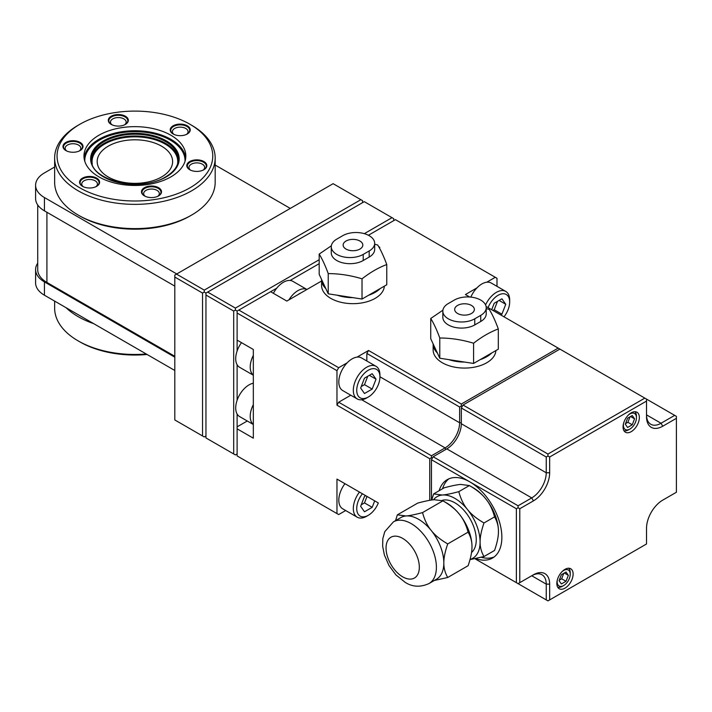<?xml version="1.0" encoding="UTF-8"?>
<svg xmlns="http://www.w3.org/2000/svg" width="712" height="712" viewBox="0 0 712 712"><rect width="100%" height="100%" fill="white"/><g stroke="black" fill="none" stroke-linecap="round" stroke-linejoin="round"><path stroke-width="1.07" d="M174.805 357.175L44.438 281.908L44.438 295.213A30.171 17.417 180 0 1 35.6 282.895L35.6 269.59A30.171 17.417 180 0 1 37.718 263.173M44.438 295.213L174.805 370.48M176.772 273.951L44.438 197.544L44.438 210.85L174.805 286.117M44.438 281.908A30.171 17.417 180 0 1 35.6 269.59M54.637 167.017L44.438 172.909A30.171 17.417 0 0 0 35.6 185.227A30.171 17.417 0 0 0 44.438 197.544M44.438 210.85A30.171 17.417 180 0 1 35.6 198.532L35.6 185.227M174.805 356.285L46.912 282.45A31.381 18.12 180 0 1 37.718 269.634L37.718 204.949M215.175 165.05L290.282 208.411M205.964 435.967L204.255 436.954L174.805 419.955L174.805 275.081L333.127 183.678L362.577 200.677L362.577 202.644M360.868 199.689L204.255 290.113L176.514 274.093M237.114 453.953L235.405 454.941L233.696 453.953L233.696 311.055L235.405 310.067L235.405 308.091L207.664 292.08L205.964 293.068L204.255 292.08L202.546 293.068L174.805 277.048M204.255 292.08L204.255 290.113M202.546 293.068L202.546 435.967M205.964 293.068L205.964 437.942L233.696 453.953M345.667 510.531L338.681 514.562L237.114 455.92L237.114 428.82L253.33 438.183L253.33 349.485L237.114 340.122L237.114 350.98A18.832 10.867 120 0 0 235.708 358.679A18.832 10.867 120 0 0 237.114 364.749L237.114 400.26A18.832 10.867 120 0 0 235.708 407.949A18.832 10.867 120 0 0 237.114 414.019L237.114 426.853L247.26 420.997M235.405 310.067L237.114 311.055L270.613 291.715L286.829 301.069L321.593 281M237.114 364.749A18.832 10.867 120 0 0 239.606 367.294L253.33 375.224M253.33 355.377A18.832 10.867 120 0 0 250.215 367.054A18.832 10.867 120 0 0 253.33 375.135M241.493 342.65A18.832 10.867 120 0 0 237.114 350.98M237.114 414.019A18.832 10.867 120 0 0 239.606 416.573L253.33 424.494M253.33 383.234A18.832 10.867 120 0 0 237.114 400.26M237.114 340.122L237.114 311.055M429.745 500.313L429.745 458.733L336.972 405.173L336.972 370.676L338.681 367.721L238.823 310.067M336.972 370.676L237.114 313.022M319.181 263.671L290.087 280.466A18.832 10.867 120 0 0 276.745 288.173L270.613 291.715M393.727 220.631L393.727 218.664L392.018 217.676L364.33 233.661M319.181 259.729L235.405 308.091M276.745 288.173A18.832 10.867 120 0 0 273.381 293.308M288.93 299.859A18.832 10.867 120 0 1 306.917 289.473L292.828 281.32A18.832 10.867 120 0 0 290.087 280.466M503.989 316.813A16.412 9.479 120 0 0 509.676 302.013L509.676 300.037A18.832 10.867 120 0 0 505.769 291.422L491.262 283.038A18.832 10.867 120 0 0 486.759 282.219L495.294 277.297L496.994 278.285L496.994 286.358M366.84 361.002L366.84 353.428L459.614 406.988L461.323 406.009L461.323 404.033L558.19 348.106L559.899 349.094L463.031 405.021L461.323 407.976L461.323 423.747A20.523 11.846 -60 0 1 446.816 448.872L433.154 456.757L431.454 459.712L431.454 500.038M549.655 584.134L546.246 584.134L531.731 575.759L533.439 574.771L531.731 575.759A20.523 11.846 -60 0 1 541.992 574.744A20.523 11.846 -60 0 1 546.246 584.134L546.246 599.904L547.946 600.892L646.532 543.977L646.532 528.206A22.935 13.243 -60 0 1 662.747 500.127L676.4 492.241L676.4 418.327L662.747 426.212A22.935 13.243 -60 0 1 646.532 416.849L646.532 401.078L549.655 457.006L549.655 472.777A22.935 13.243 -60 0 1 533.439 500.865L519.787 508.742L519.787 582.656L533.439 574.771A22.935 13.243 -60 0 1 549.655 584.134L549.655 599.904M623.053 426.951A11.525 6.657 -60 0 1 628.091 415.345A11.525 6.657 -60 0 1 636.973 412.257A11.525 6.657 -60 0 1 639.358 417.535A11.525 6.657 -60 0 1 634.33 429.14A11.525 6.657 -60 0 1 625.447 432.228A11.525 6.657 -60 0 1 623.053 426.951M556.828 583.448A11.525 6.657 -60 0 1 561.857 571.852A11.525 6.657 -60 0 1 570.739 568.763A11.525 6.657 -60 0 1 573.124 574.032A11.525 6.657 -60 0 1 568.096 585.638A11.525 6.657 -60 0 1 559.214 588.726A11.525 6.657 -60 0 1 556.828 583.448M559.899 349.094L646.532 399.103L646.532 401.078M461.323 407.976L546.246 457.006L547.946 456.018L547.946 454.051L644.823 398.124M547.946 456.018L549.655 457.006M463.031 405.021L547.946 454.051M546.246 457.006L546.246 472.777A20.523 11.846 -60 0 1 531.731 497.902L518.078 505.787L518.078 507.763L519.787 508.742M431.454 459.712L516.369 508.742L518.078 507.763M433.154 456.757L518.078 505.787M439.144 490.719A45.265 26.13 60 0 1 447.225 479.648A45.265 26.13 60 0 1 469.858 481.891A45.265 26.13 60 0 1 501.862 537.329A45.265 26.13 60 0 1 492.49 558.048A45.265 26.13 60 0 1 475.732 558.573M516.369 508.742L516.369 582.656L474.94 558.742L546.246 599.904M442.553 488.752A45.265 26.13 60 0 1 448.996 478.776M494.128 556.953A45.265 26.13 60 0 1 481.223 557.265M431.73 500.002L433.635 493.897L444.199 487.8C451.426 485.869 456.917 484.738 460.682 484.427L469.377 485.557L473.275 487.8A35.609 20.559 60 0 1 485.86 498.97A35.609 20.559 60 0 1 498.444 531.41C498.498 536.465 497.198 542.811 494.555 550.447L483.991 556.544L470 559.623M473.275 487.8L469.377 485.557C476.604 489.723 482.095 494.19 485.86 498.97C489.723 503.678 492.624 509.65 494.555 516.876C497.198 521.451 498.498 526.302 498.444 531.41M494.555 516.876L483.991 522.973C481.348 530.609 480.048 536.955 480.102 542.01C480.048 547.119 481.348 551.969 483.991 556.544M433.635 493.897L442.33 495.027C446.095 494.715 451.586 493.585 458.813 491.654C460.744 498.872 463.646 504.844 467.508 509.561A35.609 20.559 60 0 1 480.102 542.01A35.609 20.559 60 0 1 470.053 559.445M433.537 499.771A35.609 20.559 60 0 1 442.33 495.027A35.609 20.559 -120 0 1 467.508 509.561C471.273 514.331 476.764 518.808 483.991 522.973M471.531 552.521A30.171 17.417 -120 0 0 474.165 527.948A30.171 17.417 -120 0 0 454.923 502.832A30.171 17.417 -120 0 0 442.027 500.394M395.543 520.632L397.367 514.838L417.739 503.081C424.966 501.141 430.457 500.02 434.222 499.708L442.917 500.83L446.816 503.081A35.609 20.559 60 0 1 459.4 514.242A35.609 20.559 60 0 1 471.994 546.691C472.038 551.747 470.748 558.092 468.096 565.72L447.723 577.485L434.329 580.476M397.367 514.838L406.062 515.969C409.818 515.657 415.318 514.527 422.545 512.596L442.917 500.83C450.144 504.995 455.635 509.472 459.4 514.242C463.272 518.959 466.164 524.931 468.096 532.149C470.748 536.723 472.038 541.574 471.994 546.691M422.545 512.596C424.477 519.822 427.369 525.785 431.241 530.502A35.609 20.559 60 0 1 443.825 562.952A35.609 20.559 60 0 1 436.447 579.248L429.024 583.537A35.609 20.559 -120 0 0 434.48 555.004A35.609 20.559 -120 0 0 411.225 523.623A35.609 20.559 -120 0 0 393.416 521.86L400.847 517.579A35.609 20.559 60 0 1 406.062 515.969A35.609 20.559 60 0 1 418.647 519.342A35.609 20.559 60 0 1 431.241 530.502C434.996 535.282 440.497 539.749 447.723 543.915C445.071 551.551 443.772 557.897 443.825 562.952C443.772 568.06 445.071 572.911 447.723 577.485M468.096 532.149L447.723 543.915M469.377 485.557L458.813 491.654M519.787 582.656L518.078 583.644L516.369 582.656M662.747 426.212L661.039 423.248A20.523 11.846 -60 0 1 650.777 424.272A20.523 11.846 -60 0 1 646.532 414.873L661.039 423.248L674.691 415.372L676.4 416.351L676.4 418.327M646.532 399.112L674.691 415.372M623.926 430.671A11.045 6.372 120 0 0 628.652 429.781L629.924 429.042A9.229 5.331 120 0 0 636.457 417.73L636.457 416.253A11.045 6.372 120 0 0 634.864 411.723M623.632 423.159A9.229 5.331 120 0 0 623.401 425.269A9.229 5.331 120 0 0 629.924 429.042M636.457 417.73A9.229 5.331 120 0 0 628.207 415.221M632.247 415.532L627.61 418.211L625.296 424.174L627.61 427.476L632.247 424.797L634.561 418.825L632.247 415.532M634.561 418.825L630.547 416.511M632.247 424.797L627.895 422.287L630.013 416.823M625.492 423.667L627.895 422.287M557.692 587.169A11.045 6.372 120 0 0 562.418 586.279L563.699 585.54A9.229 5.331 120 0 0 570.223 574.237L570.223 572.76A11.045 6.372 120 0 0 568.639 568.221M557.398 579.657A9.229 5.331 120 0 0 557.167 581.775A9.229 5.331 120 0 0 563.699 585.54M570.223 574.237A9.229 5.331 120 0 0 561.982 571.718M566.013 572.03L561.385 574.709L559.062 580.681L561.385 583.973L566.013 581.295L568.327 575.332L566.013 572.03M568.327 575.332L564.322 573.009M566.013 581.295L561.661 578.785L563.779 573.32M559.258 580.173L561.661 578.785M461.323 406.009L462.177 406.499M459.614 406.988L459.614 422.759A20.523 11.846 -60 0 1 445.107 447.892L431.454 455.778L338.681 402.209L350.785 395.222M429.745 458.733L431.454 457.745L432.3 458.234M431.454 457.745L431.454 455.778M469.662 296.993L465.417 294.546L476.933 287.897A18.832 10.867 120 0 0 470.828 297.091M344.955 483.688A18.832 10.867 120 0 0 338.805 500.198A18.832 10.867 120 0 0 342.703 508.813L357.21 517.197A18.832 10.867 120 0 0 366.627 516.262L368.335 515.274A16.412 9.479 120 0 0 378.312 502.957L336.972 479.078L336.972 513.574M338.681 480.066L336.972 479.078M338.681 367.721L347.207 362.791A18.832 10.867 120 0 0 338.805 381.935A18.832 10.867 120 0 0 342.703 390.55L357.21 398.934A18.832 10.867 120 0 0 366.627 397.999L368.335 397.011A16.412 9.479 120 0 0 379.941 376.906L379.941 374.939A18.832 10.867 120 0 0 376.043 366.315A18.832 10.867 120 0 0 361.536 371.361A18.832 10.867 120 0 0 353.312 390.31A18.832 10.867 120 0 0 357.21 398.934M376.043 366.315L361.536 357.94A18.832 10.867 120 0 0 357.032 357.121L368.549 350.473L461.323 404.033M366.84 353.428L368.549 350.473M336.972 405.173L338.681 402.209M359.462 492.072A18.832 10.867 120 0 0 353.312 508.573A18.832 10.867 120 0 0 357.21 517.197M362.408 493.772A16.412 9.479 120 0 0 356.73 508.573A16.412 9.479 120 0 0 368.335 515.274M365.737 495.686L364.491 496.406L360.646 506.312L364.491 511.777L372.18 507.344L374.69 500.865M372.18 507.344L364.5 502.903L367.009 496.424M361.242 504.79L364.5 502.903M378.704 246.699L379.861 247.367L379.274 247.696M374.672 244.163L377.707 245.035C380.724 249.85 383.741 256.347 386.767 264.544C378.517 267.614 370.276 272.376 362.025 278.819C350.758 275.393 339.499 273.648 328.232 273.595C325.215 265.407 322.198 258.901 319.181 254.086L319.181 274.316L321.593 279.505A31.381 18.12 0 0 0 321.593 279.54L321.593 285.548A31.381 18.12 0 0 0 330.777 298.364A31.381 18.12 0 0 0 364.491 302.404A31.381 18.12 0 0 0 384.338 286.171M368.398 235.254L395.436 219.643L495.294 277.297M558.19 348.106L486.091 306.48M486.216 308.572L489.26 309.435C492.277 314.25 495.294 320.756 498.311 328.944C490.07 332.014 481.819 336.776 473.578 343.228C462.311 339.793 451.043 338.049 439.785 337.995C436.767 329.807 433.75 323.301 430.733 318.487L430.733 338.716L433.136 343.905A31.381 18.12 0 0 0 433.136 343.94L433.136 349.957A31.381 18.12 0 0 0 442.33 362.764A31.381 18.12 0 0 0 476.034 366.813A31.381 18.12 0 0 0 495.89 350.571M433.136 343.94A31.381 18.12 0 0 0 437.382 353.036L439.785 358.225L448.774 359.613A31.381 18.12 0 0 0 464.589 362.061L473.578 363.449L480.155 359.649A31.381 18.12 0 0 0 491.734 352.965L498.311 349.174L498.311 328.944M437.382 353.036L433.136 343.905M448.774 359.613L464.589 362.061M480.155 359.649L491.734 352.965M430.733 318.487L442.909 310.183M473.578 363.449L473.578 343.228M439.785 358.225L439.785 337.995M442.828 311.171L442.828 317.285A18.708 10.805 0 0 0 454.372 327.262A18.708 10.805 0 0 0 474.762 324.921L480.742 321.477A18.708 10.805 0 0 0 486.216 313.832L486.216 307.726A18.708 10.805 0 0 0 474.673 297.75A18.708 10.805 0 0 0 454.283 300.09L448.311 303.535A18.708 10.805 0 0 0 442.828 311.171A18.708 10.805 0 0 0 454.372 321.157A18.708 10.805 0 0 0 474.762 318.816L480.742 315.363A18.708 10.805 0 0 0 486.216 307.726M471.478 305.43A9.835 5.678 180 0 1 474.361 309.453A9.835 5.678 180 0 1 468.291 314.695A9.835 5.678 180 0 1 457.567 313.467A9.835 5.678 180 0 1 454.683 309.453A9.835 5.678 180 0 1 460.762 304.202A9.835 5.678 180 0 1 471.478 305.43M321.593 279.54A31.381 18.12 0 0 0 325.829 288.636L328.232 293.825L337.221 295.213A31.381 18.12 0 0 0 353.036 297.661L362.025 299.049L368.611 295.249A31.381 18.12 0 0 0 380.181 288.565L386.767 284.764L386.767 264.544M319.181 254.086L331.356 245.782M331.276 246.77L331.276 252.885A18.708 10.805 0 0 0 342.828 262.862A18.708 10.805 0 0 0 363.218 260.521L369.19 257.068A18.708 10.805 0 0 0 374.672 249.431L374.672 243.326A18.708 10.805 0 0 0 363.12 233.34A18.708 10.805 0 0 0 342.73 235.681L336.758 239.134A18.708 10.805 0 0 0 331.276 246.77A18.708 10.805 0 0 0 342.828 256.747A18.708 10.805 0 0 0 363.218 254.407L369.19 250.962A18.708 10.805 0 0 0 374.672 243.326M359.925 241.03A9.835 5.678 180 0 1 362.808 245.044A9.835 5.678 180 0 1 356.739 250.295A9.835 5.678 180 0 1 346.014 249.067A9.835 5.678 180 0 1 343.139 245.044A9.835 5.678 180 0 1 349.209 239.802A9.835 5.678 180 0 1 359.925 241.03M325.829 288.636L321.593 279.505M337.221 295.213L353.036 297.661M368.611 295.249L380.181 288.565M328.232 293.825L328.232 273.595M362.025 299.049L362.025 278.819M392.018 217.676L364.277 201.656L207.664 292.08M233.696 311.055L205.964 295.035M237.114 426.853L237.114 428.82M486.759 282.219A18.832 10.867 120 0 0 476.933 287.897M505.769 291.422A18.832 10.867 120 0 0 485.575 304.923M509.676 302.013A16.412 9.479 120 0 0 501.141 294.012A16.412 9.479 120 0 0 488.085 307.628M500.669 314.891L501.907 314.179L505.751 304.273L501.907 298.809L494.217 303.241L491.707 309.72M505.751 304.273L499.094 300.428M501.907 314.179L494.226 309.747L497.483 301.363M492.989 310.459L494.226 309.747M357.032 357.121A18.832 10.867 120 0 0 347.207 362.791M379.941 376.906A16.412 9.479 120 0 0 368.335 370.204A16.412 9.479 120 0 0 356.73 390.31A16.412 9.479 120 0 0 368.335 397.011M372.18 373.702L364.491 378.143L360.646 388.049L364.491 393.513L372.18 389.081L376.025 379.176L372.18 373.702M376.025 379.176L369.368 375.331M372.18 389.081L364.5 384.64L367.748 376.265M361.242 386.527L364.5 384.64M301.034 292.872A16.412 9.479 120 0 0 298.221 294.492M253.33 404.647A18.832 10.867 120 0 0 250.215 416.333A18.832 10.867 120 0 0 253.33 424.414M215.175 158.028L215.175 182.272A80.269 46.342 180 0 1 191.661 215.042L189.953 216.021A77.848 44.945 0 0 0 189.962 216.021A77.848 44.945 180 0 1 79.86 216.021L78.151 215.042A80.269 46.342 180 0 1 54.637 182.272L54.637 158.028A80.269 46.342 0 0 0 104.192 200.837A80.269 46.342 0 0 0 191.661 190.798A80.269 46.342 0 0 0 215.175 158.028A80.269 46.342 0 0 0 191.661 125.259L189.962 124.271A77.848 44.945 0 0 0 79.86 124.271L78.151 125.259A80.269 46.342 0 0 0 54.637 158.028M189.962 216.021L191.661 215.042A80.269 46.342 180 0 1 78.151 215.042M78.151 125.259L79.86 124.271A77.848 44.945 0 0 0 79.86 187.835A77.848 44.945 0 0 0 189.953 187.835A77.848 44.945 0 0 0 189.962 124.271M96.672 178.133A10.021 5.785 0 0 0 82.503 178.133A10.021 5.785 0 0 0 82.503 186.313L82.503 186.313A10.021 5.785 0 0 0 96.672 186.313A10.021 5.785 0 0 0 96.672 178.133M158.58 187.71A10.021 5.785 0 0 0 144.411 187.71A10.021 5.785 0 0 0 144.411 195.889L144.411 195.889A10.021 5.785 0 0 0 158.58 195.889A10.021 5.785 0 0 0 158.58 187.71M203.899 161.544A10.021 5.785 0 0 0 189.73 161.544A10.021 5.785 0 0 0 189.73 169.723L189.73 169.723A10.021 5.785 0 0 0 203.899 169.723A10.021 5.785 0 0 0 203.899 161.544M187.309 125.801A10.021 5.785 0 0 0 173.141 125.801A10.021 5.785 0 0 0 173.141 133.981L173.141 133.981A10.021 5.785 0 0 0 187.309 133.981A10.021 5.785 0 0 0 187.309 125.801M125.401 116.225A10.021 5.785 0 0 0 111.232 116.225A10.021 5.785 0 0 0 111.232 124.404L111.232 124.404A10.021 5.785 0 0 0 125.401 124.404A10.021 5.785 0 0 0 125.401 116.225M80.082 142.391A10.021 5.785 0 0 0 65.913 142.391A10.021 5.785 0 0 0 65.913 150.57L65.913 150.57A10.021 5.785 0 0 0 80.082 150.57A10.021 5.785 0 0 0 80.082 142.391M170.925 176.852A50.935 29.406 180 0 1 115.415 183.224A50.935 29.406 180 0 1 83.971 156.053A50.935 29.406 180 0 1 98.888 135.262A50.935 29.406 180 0 1 154.397 128.89A50.935 29.406 180 0 1 185.841 156.053A50.935 29.406 180 0 1 170.925 176.852M108.233 176.976A37.718 21.778 0 0 0 149.342 181.694A37.718 21.778 0 0 0 172.624 161.571A37.718 21.778 0 0 0 161.58 146.174A37.718 21.778 0 0 0 120.47 141.457A37.718 21.778 0 0 0 97.188 161.571A37.718 21.778 0 0 0 108.233 176.976M54.637 301.105L54.637 308.118A80.269 46.342 0 0 0 78.151 340.888L79.86 341.876A77.848 44.945 0 0 0 147.108 354.487M93.672 323.64A80.269 46.342 180 0 1 66.047 307.682M78.151 340.888A80.269 46.342 0 0 0 146.263 353.998M95.809 186.758A7.841 4.53 180 0 0 97.428 183.999A7.841 4.53 180 0 0 95.132 180.804A7.841 4.53 0 0 0 86.588 179.816A7.841 4.53 0 0 0 81.746 183.999A7.841 4.53 0 0 0 83.366 186.758M157.717 196.334A7.841 4.53 180 0 0 159.337 193.575A7.841 4.53 180 0 0 157.04 190.38A7.841 4.53 0 0 0 148.496 189.392A7.841 4.53 0 0 0 143.655 193.575A7.841 4.53 0 0 0 145.275 196.334M203.036 170.168A7.841 4.53 180 0 0 204.655 167.409A7.841 4.53 180 0 0 202.359 164.214A7.841 4.53 0 0 0 193.815 163.226A7.841 4.53 0 0 0 188.974 167.409A7.841 4.53 0 0 0 190.594 170.168M186.446 134.426A7.841 4.53 180 0 0 188.066 131.667A7.841 4.53 180 0 0 185.77 128.471A7.841 4.53 0 0 0 177.226 127.484A7.841 4.53 0 0 0 172.384 131.667A7.841 4.53 0 0 0 174.004 134.426M124.538 124.849A7.841 4.53 180 0 0 126.157 122.09A7.841 4.53 180 0 0 123.861 118.895A7.841 4.53 0 0 0 115.317 117.907A7.841 4.53 0 0 0 110.476 122.09A7.841 4.53 0 0 0 112.104 124.849M79.219 151.015A7.841 4.53 180 0 0 80.839 148.256A7.841 4.53 180 0 0 78.543 145.061A7.841 4.53 0 0 0 69.999 144.073A7.841 4.53 0 0 0 65.157 148.256A7.841 4.53 0 0 0 66.777 151.015M82.699 186.419A9.479 5.474 180 0 1 80.109 182.664A9.479 5.474 180 0 1 85.965 177.608A9.479 5.474 180 0 1 96.289 178.792A9.479 5.474 180 0 1 99.066 182.664A9.479 5.474 180 0 1 96.476 186.419M144.607 195.996A9.479 5.474 180 0 1 142.017 192.24A9.479 5.474 180 0 1 147.874 187.185A9.479 5.474 180 0 1 158.197 188.377A9.479 5.474 180 0 1 160.974 192.24A9.479 5.474 180 0 1 158.384 195.996M189.926 169.83A9.479 5.474 180 0 1 187.345 166.074A9.479 5.474 180 0 1 193.192 161.019A9.479 5.474 180 0 1 203.516 162.211A9.479 5.474 180 0 1 206.293 166.074A9.479 5.474 180 0 1 203.703 169.83M173.336 134.087A9.479 5.474 180 0 1 170.755 130.332A9.479 5.474 180 0 1 176.603 125.276A9.479 5.474 180 0 1 186.927 126.469A9.479 5.474 180 0 1 189.704 130.332A9.479 5.474 180 0 1 187.114 134.087M111.437 124.511A9.479 5.474 180 0 1 108.847 120.755A9.479 5.474 180 0 1 114.694 115.7A9.479 5.474 180 0 1 125.018 116.893A9.479 5.474 180 0 1 127.795 120.755A9.479 5.474 180 0 1 125.205 124.511M66.109 150.677A9.479 5.474 180 0 1 63.528 146.921A9.479 5.474 180 0 1 69.376 141.866A9.479 5.474 180 0 1 79.7 143.05A9.479 5.474 180 0 1 82.476 146.921A9.479 5.474 180 0 1 79.886 150.677M549.655 472.777L546.246 472.777L461.323 423.747M533.439 500.865L531.731 497.902L446.816 448.872M402.689 538.406A23.54 13.59 -120 0 0 386.046 548.018A23.54 13.59 -120 0 0 402.689 576.845A23.54 13.59 -120 0 0 419.332 567.233A23.54 13.59 -120 0 0 402.689 538.406M461.323 422.759L459.614 422.759L379.941 376.764M445.961 449.37L445.107 447.892L361.723 399.752M480.742 321.477L480.742 315.363M474.762 324.921L474.762 318.816M369.19 257.068L369.19 250.962M363.218 260.521L363.218 254.407M46.912 282.45L46.912 212.283M185.716 158.1A50.935 29.406 0 0 0 152.751 132.592A50.935 29.406 0 0 0 98.888 139.347A50.935 29.406 0 0 0 84.096 158.1M185.013 161.33A50.125 28.943 0 0 0 154.673 134.007A50.125 28.943 0 0 0 99.466 140.139A50.125 28.943 0 0 0 84.799 161.33M103.605 140.789A44.26 25.552 180 0 1 166.208 140.789A44.26 25.552 180 0 1 166.208 176.932A44.26 25.552 180 0 1 103.605 176.932A44.26 25.552 180 0 1 103.605 140.789M104.183 141.581A43.45 25.089 180 0 1 151.531 136.143A43.45 25.089 180 0 1 178.356 159.319C178.249 165.985 174.048 171.806 165.754 176.781C140.771 192.979 89.089 180.18 91.456 159.319A43.45 25.089 180 0 1 104.183 141.581M178.329 160.2A43.45 25.089 0 0 0 150.828 137.736A43.45 25.089 0 0 0 104.183 143.343A43.45 25.089 0 0 0 91.483 160.191M177.519 164.152A42.845 24.742 0 0 0 153.347 139.249A42.845 24.742 0 0 0 104.611 144.082A42.845 24.742 0 0 0 92.293 164.152M393.416 521.86L384.774 531.668L382.825 538.601L382.647 546.211L384.382 554.951L388.939 565.426L395.952 574.931L405.19 582.372C412.533 587.035 420.481 587.418 429.024 583.537"/></g></svg>
